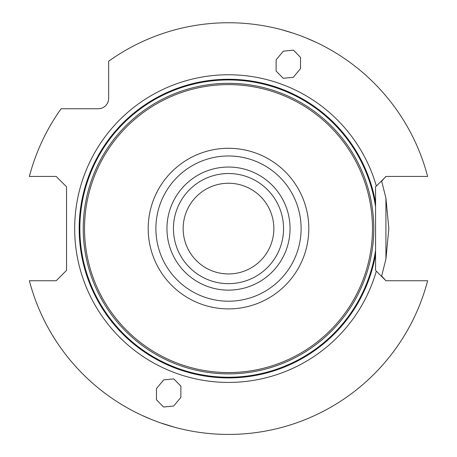 <?xml version="1.0" encoding="UTF-8"?>
<svg xmlns="http://www.w3.org/2000/svg" width="457" height="457" viewBox="0 0 457 457"><rect width="100%" height="100%" fill="white"/><g stroke="black" fill="none" stroke-linecap="round" stroke-linejoin="round"><path stroke-width="0.69" d="M386.125 280.741L427.632 280.741A205.85 205.85 0 0 1 29.368 280.741L56.177 280.741L66.545 270.378L66.545 186.804L56.177 176.442L29.368 176.442A205.85 205.85 0 0 1 61.141 108.743L98.284 108.743A10.362 10.362 0 0 0 108.652 98.375L108.652 61.232A205.85 205.85 0 0 1 427.632 176.442L385.925 176.442L381.658 181.149L385.925 198.155L388.838 228.591L385.925 259.028L381.658 276.034L385.925 280.741L376.328 271.144A153.832 153.832 0 0 1 139.494 354.055A153.832 153.832 0 0 1 139.494 103.128A153.832 153.832 0 0 1 376.328 186.033L386.125 176.442M385.925 259.028L385.925 198.155M376.328 271.144L375.557 270.378L375.557 186.804L376.328 186.033M157.088 421.657L159.105 422.388M160.116 422.748L175.1 427.392M141.624 415.207L151.701 419.577M152.649 419.954L156.083 421.28M293.394 33.241L281.9 29.791M315.376 41.975L305.299 37.605M304.351 37.228L300.917 35.903M299.912 35.526L298.907 35.155M173.791 378.899L163.686 379.881L156.5 388.524L156.448 399.766L163.56 407.016L173.666 406.033L180.852 397.39L180.903 386.148L173.791 378.899M283.209 78.284L293.314 77.302L300.5 68.659L300.552 57.416L293.44 50.167L283.334 51.15L276.148 59.793L276.097 71.035L283.209 78.284M375.557 270.378L375.557 254.515A149.325 149.325 0 0 1 146.446 353.352A149.325 149.325 0 0 1 146.446 103.83A149.325 149.325 0 0 1 375.557 202.668L375.557 206.861A148.656 148.656 0 0 0 147.971 103.642A148.656 148.656 0 0 0 147.971 353.541A148.656 148.656 0 0 0 375.557 250.322M372.478 228.591A143.978 143.978 0 0 0 228.5 84.614A143.978 143.978 0 0 0 84.522 228.591A143.978 143.978 0 0 0 228.5 372.569A143.978 143.978 0 0 0 372.478 228.591M283.563 228.591A55.063 55.063 0 0 0 228.5 173.523A55.063 55.063 0 0 0 173.437 228.591A55.063 55.063 0 0 0 228.5 283.654A55.063 55.063 0 0 0 283.563 228.591M273.846 228.591A45.346 45.346 0 0 0 228.5 183.246A45.346 45.346 0 0 0 183.154 228.591A45.346 45.346 0 0 0 228.5 273.937A45.346 45.346 0 0 0 273.846 228.591M373.775 228.591A145.275 145.275 0 0 0 228.5 83.317A145.275 145.275 0 0 0 83.225 228.591A145.275 145.275 0 0 0 228.5 373.866A145.275 145.275 0 0 0 373.775 228.591M148.194 228.591A80.306 80.306 0 0 0 228.5 308.898A80.306 80.306 0 0 0 308.806 228.591A80.306 80.306 0 0 0 228.5 148.285A80.306 80.306 0 0 0 148.194 228.591M155.888 228.591A72.612 72.612 0 0 0 228.5 301.203A72.612 72.612 0 0 0 301.112 228.591A72.612 72.612 0 0 0 228.5 155.974A72.612 72.612 0 0 0 155.888 228.591M290.046 228.591A61.546 61.546 0 0 0 228.5 167.045A61.546 61.546 0 0 0 166.954 228.591A61.546 61.546 0 0 0 228.5 290.132A61.546 61.546 0 0 0 290.046 228.591"/></g></svg>

